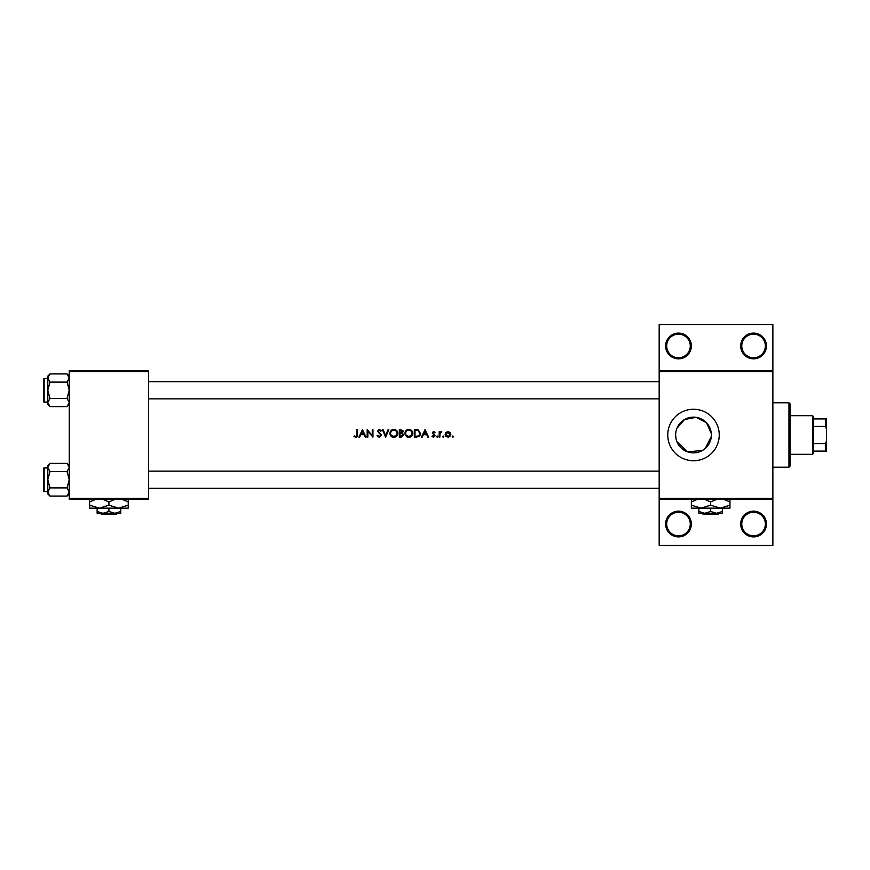 <?xml version="1.0" encoding="UTF-8"?>
<svg xmlns="http://www.w3.org/2000/svg" width="870" height="870" viewBox="0 0 870 870"><rect width="100%" height="100%" fill="white"/><g stroke="black" fill="none" stroke-linecap="round" stroke-linejoin="round"><path stroke-width="1.3" d="M394.447 430.269L393.816 430.215C395.806 430.367 396.905 431.422 397.111 433.39L396.676 435L393.816 436.566L390.989 435L390.565 433.423L390.717 434.424M401.896 436.305L403.071 435.011L401.842 433.673L403.071 435L399.993 436.37L399.993 433.586L401.842 433.673L400.439 433.586M409.465 430.269L408.835 430.215C410.825 430.367 411.912 431.422 412.13 433.39L411.695 435L408.835 436.566L405.996 435L405.583 433.423L405.735 434.424M418.285 430.78L419.829 433.488L419.471 435L418.024 436.185L415.012 436.37L415.012 430.411L417.317 430.509M450.073 435.011L447.985 432.238L450.073 435L447.985 436.566L445.886 434.967M691.356 524.023A12.865 12.865 0 0 1 678.48 536.899A12.865 12.865 0 0 1 665.615 524.023A12.865 12.865 0 0 1 678.48 511.158A12.865 12.865 0 0 1 691.356 524.023M666.681 524.023A11.799 11.799 0 0 0 678.48 535.822A11.799 11.799 0 0 0 690.28 524.023A11.799 11.799 0 0 0 678.48 512.223A11.799 11.799 0 0 0 666.681 524.023M766.437 524.023A12.865 12.865 0 0 1 753.561 536.899A12.865 12.865 0 0 1 740.696 524.023A12.865 12.865 0 0 1 753.561 511.158A12.865 12.865 0 0 1 766.437 524.023M741.762 524.023A11.799 11.799 0 0 0 753.561 535.822A11.799 11.799 0 0 0 765.361 524.023A11.799 11.799 0 0 0 753.561 512.223A11.799 11.799 0 0 0 741.762 524.023M691.356 345.977A12.865 12.865 0 0 1 678.48 358.842A12.865 12.865 0 0 1 665.615 345.977A12.865 12.865 0 0 1 678.48 333.101A12.865 12.865 0 0 1 691.356 345.977M666.681 345.977A11.799 11.799 0 0 0 678.48 357.777A11.799 11.799 0 0 0 690.28 345.977A11.799 11.799 0 0 0 678.48 334.178A11.799 11.799 0 0 0 666.681 345.977M766.437 345.977A12.865 12.865 0 0 1 753.561 358.842A12.865 12.865 0 0 1 740.696 345.977A12.865 12.865 0 0 1 753.561 333.101A12.865 12.865 0 0 1 766.437 345.977M741.762 345.977A11.799 11.799 0 0 0 753.561 357.777A11.799 11.799 0 0 0 765.361 345.977A11.799 11.799 0 0 0 753.561 334.178A11.799 11.799 0 0 0 741.762 345.977M705.32 448.398L711.301 436.512L711.301 433.488L706.516 422.766L696.228 417.339L684.57 419.514L676.947 428.247M675.631 435A17.868 17.868 0 0 0 693.499 452.868A17.868 17.868 0 0 0 711.366 435A17.868 17.868 0 0 0 693.499 417.132A17.868 17.868 0 0 0 675.631 435L675.968 438.458M676.958 441.753L687.659 451.889L702.612 450.366M667.758 435A25.741 25.741 0 0 0 693.499 460.741A25.741 25.741 0 0 0 719.24 435A25.741 25.741 0 0 0 693.499 409.259A25.741 25.741 0 0 0 667.758 435M356.874 434.63L355.83 436.566L354.384 435.892L353.981 436.468L355.797 437.338L357.537 435L357.548 429.639L356.874 429.639L356.874 434.63L356.102 436.533M362.453 429.639L358.897 437.142L359.625 437.142L360.767 434.739L364.171 434.739L365.28 437.142L366.02 437.142L362.453 429.639M367.173 429.639L367.173 437.142L367.847 437.142L367.847 431.248L372.947 437.142L372.947 429.639L372.273 429.639L372.273 435.544L367.173 429.639M377.917 435.772L379.276 436.566L380.745 435.294L380.473 434.554L380.745 435.294L379.276 436.566L377.623 435.315L376.993 435.696L379.276 437.338L381.419 435.304L378.146 431.161L379.244 430.215L380.712 431.172L381.321 430.715L379.32 429.443L377.471 431.194L380.473 434.554L377.471 431.194L379.32 429.443L381.321 430.715M382.376 429.639L385.649 437.142L388.825 429.639L388.107 429.639L385.606 435.555L383.104 429.639L382.376 429.639M389.89 433.423L390.206 435L393.849 437.338L397.459 435L397.786 433.39C397.568 430.954 396.241 429.639 393.784 429.443C391.391 429.682 390.097 431.009 389.89 433.423M399.319 429.639L399.319 437.142L401.353 437.142L403.745 435.011L402.31 433.097L403.169 431.498L400.787 429.639L399.319 429.639M404.909 433.423L405.224 435L408.867 437.338L412.478 435L412.793 433.39C412.587 430.954 411.249 429.639 408.802 429.443C406.41 429.682 405.115 431.009 404.909 433.423M414.337 429.639L414.337 437.142L416.665 437.142L420.243 435L420.504 433.488L418.242 429.91L414.337 429.639M425.028 429.639L421.461 437.142L422.2 437.142L423.342 434.739L426.746 434.739L427.855 437.142L428.584 437.142L425.028 429.639M433.445 434.598L434.456 435.685L431.955 436.501L433.521 437.24L435.13 435.652L432.912 432.977L435.033 432.346L433.63 431.563L432.238 432.999L434.271 435.163M439.176 431.661L439.176 437.142L439.85 437.142L439.97 433.423L441.775 431.748L439.85 432.466L439.176 431.661M445.146 434.413L447.985 437.24L450.769 435L450.073 432.466L447.985 431.563L445.897 432.466L445.146 434.413L445.897 432.466M403.745 435.011L402.31 433.097L403.169 431.498M443.167 435.99L442.547 436.62L443.167 437.24L443.798 436.62L443.167 435.99L443.798 436.62L443.167 437.24L442.547 436.62L443.167 435.99L443.798 436.62L443.167 437.24L443.798 436.62L443.167 435.99M437.197 435.99L436.577 436.62L437.197 437.24L437.827 436.62L437.197 435.99L437.827 436.62L437.197 437.24L436.577 436.62L437.197 435.99L437.827 436.62L437.197 435.99M452.889 435.99L452.269 436.62L452.889 437.24L453.52 436.62L452.889 435.99L453.52 436.62L452.889 437.24L452.269 436.62L452.889 435.99L453.52 436.62L452.889 437.24L452.269 436.62L452.889 435.99L453.52 436.62L452.889 437.24M772.864 371.718L659.177 371.718L659.177 370.642L772.864 370.642L772.864 499.358L659.177 499.358L659.177 498.282L772.864 498.282M148.618 499.358L69.241 499.358L69.241 498.282L148.618 498.282L148.618 499.358M148.618 371.718L69.241 371.718L69.241 370.642L148.618 370.642L148.618 498.282M69.241 371.718L69.241 498.282M659.177 371.718L659.177 498.282M772.864 499.358L772.864 545.479L659.177 545.479L659.177 499.358M659.177 370.642L659.177 324.521L772.864 324.521L772.864 370.642M675.968 431.531L675.707 433.26M357.526 435.478L357.396 436.251M356.896 436.979L356.211 437.295M355.797 437.338L353.981 436.468M354.384 435.892L355.83 436.566M423.701 433.967L425.06 431.096L426.387 433.967L423.701 433.967L426.387 433.967M432.238 432.999L434.043 431.629M433.086 431.661L435.033 432.346M432.912 432.977L433.63 432.238L434.576 432.814L433.63 432.238L432.912 432.977L435.13 435.652L433.891 434.043M433.521 437.24L431.955 436.501M432.401 435.99L433.488 436.566L434.456 435.685L433.488 436.566L432.401 435.99M441.188 431.563L439.85 432.466L441.775 431.748M441.405 432.336L440.84 432.27M441.057 432.238L439.915 433.706M440.068 433.119L439.85 435.304M450.823 434.413L450.769 435M450.41 435.892L448.463 437.208M446.179 436.62L445.549 435.892M450.149 434.424L449.986 433.586M448.811 432.401L446.223 433.151M445.973 433.586L445.821 434.424L448.333 436.544M449.301 436.142L449.921 435.381M445.821 434.424L447.985 432.238M420.46 434.141L418.84 436.707M416.534 430.433L415.545 430.411M419.471 435L419.797 433.01M419.644 432.325L419.34 431.716M415.012 436.37L418.47 436M405.344 431.563L406.964 429.91M410.281 429.693L412.782 433.021M412.793 433.39C412.587 435.805 411.271 437.121 408.867 437.338M408.291 437.305L407.715 437.186M406.692 436.718L405.224 435M411.543 435.239L412.065 432.749M411.88 432.14L411.456 431.433M410.64 430.737L409.77 430.346M408.411 436.544L410.27 436.262M406.529 435.652L407.997 436.468M405.605 432.977L405.583 433.423C405.768 431.466 406.855 430.389 408.835 430.215L408.204 430.28M407.997 430.324L407.443 430.53M402.821 430.4L403.125 431.074M402.016 432.466L402.495 431.509L399.993 432.814L399.993 430.411L402.418 431.074M399.993 432.814L400.983 432.792M403.071 435.011L402.951 434.456M399.993 436.37L401.516 436.349M390.336 431.563L391.946 429.91M395.361 429.736L396.622 430.574M397.786 433.39C397.568 435.805 396.252 437.121 393.849 437.338M393.273 437.305L392.707 437.186M391.674 436.718L390.815 435.957M396.524 435.239L397.046 432.749M396.992 432.52L396.437 431.433M393.392 436.544L395.252 436.262M391.522 435.652L392.979 436.468M390.587 432.977L390.565 433.423C390.75 431.466 391.837 430.389 393.816 430.215L393.186 430.28M392.99 430.324L392.424 430.53M378.08 436.99L377.526 436.501M379.527 433.662L377.471 431.194M379.472 430.237L380.549 430.965M379.244 430.215L378.146 431.161L379.646 432.879M378.146 431.161L378.635 432.14M381.147 434.347L381.386 435M361.137 433.967L362.496 431.096L363.823 433.967L361.137 433.967L363.823 433.967M788.959 467.179L788.959 402.821L790.036 403.897L790.036 466.102L788.959 467.179L772.864 467.179M788.959 402.821L772.864 402.821M711.301 433.488L711.301 436.512M47.796 467.929L44.142 467.929L44.142 491.528A0.642 0.642 0 0 1 43.5 490.887L43.5 468.571A0.642 0.642 0 0 1 44.142 467.929A0.642 0.642 0 0 0 43.5 468.571L43.5 470.072M69.241 467.473L67.055 471.551L49.981 471.551L47.796 467.473L49.981 463.384L67.055 463.384L69.241 467.473M43.5 490.887L43.5 489.386M47.796 378.472L44.142 378.472L44.142 402.07A0.642 0.642 0 0 1 43.5 401.429L43.5 379.113A0.642 0.642 0 0 1 44.142 378.472A0.642 0.642 0 0 0 43.5 379.113L43.5 380.614M69.241 378.015L67.055 382.104L49.981 382.104L47.796 378.015L49.981 373.926L67.055 373.926L69.241 378.015M49.981 373.926L47.796 376.112L47.796 404.43L49.981 406.616L47.796 402.527L49.981 398.449L47.796 390.271L49.981 382.104M43.5 401.429L43.5 399.928M69.241 376.112L67.055 373.926M44.142 402.07L47.796 402.07M67.055 382.104L69.241 390.271L67.055 398.449L69.241 402.527L67.055 406.616L49.981 406.616M67.055 398.449L49.981 398.449M68.632 404.637L69.198 403.093M48.405 375.905L47.839 377.449M69.241 465.57L67.055 463.384M47.839 492.55L47.796 493.888L49.981 496.074L47.796 491.985L49.981 487.896L47.796 479.729L49.981 471.551M44.142 491.528L47.796 491.528M67.055 471.551L69.241 479.729L67.055 487.896L69.241 491.985L67.055 496.074L49.981 496.074M67.055 487.896L49.981 487.896M68.632 494.095L69.198 492.55M48.405 465.363L47.839 466.907M49.981 463.384L47.796 465.57L47.796 491.985M812.558 454.303L812.558 415.697L813.624 416.763L813.624 453.237L812.558 454.303L790.036 454.303M812.558 415.697L790.036 415.697M826.5 451.084L825.423 451.084L825.423 443.58L826.5 440.97L826.5 451.084M813.624 451.084L825.423 451.084M813.624 418.916L826.5 418.916L826.5 440.97M813.624 443.58L825.423 443.58M826.5 429.03L825.423 426.42L825.423 418.916M813.624 426.42L825.423 426.42M100.42 513.3L101.496 514.377L100.42 513.3M116.362 514.377L117.439 513.3L116.362 514.377L101.496 514.377M108.924 511.473L103.03 513.3L120.723 513.3L120.723 511.473L114.829 513.3L108.924 511.473L108.924 508.156M120.723 511.473L120.723 508.156M97.135 511.473L97.135 513.3L103.03 513.3L97.135 511.473L97.135 508.156M102.823 499.358L108.924 501.914L108.924 505.165L118.581 508.156L128.238 505.165L128.238 508.156L89.621 508.156L89.621 501.914L95.733 499.358M108.924 501.914L115.036 499.358M128.238 505.165L128.238 498.923M122.126 499.358L128.238 501.914M108.924 505.165L99.278 508.156L89.621 505.165M89.621 498.923L89.621 501.914M702.144 513.3L703.232 514.377L702.144 513.3M718.087 514.377L719.175 513.3L718.087 514.377L703.232 514.377M710.659 511.473L704.754 513.3L722.459 513.3L722.459 511.473L716.554 513.3L710.659 511.473L710.659 508.156M722.459 511.473L722.459 508.156M698.86 511.473L698.86 513.3L704.754 513.3L698.86 511.473L698.86 508.156M704.548 499.358L710.659 501.914L710.659 505.165L720.316 508.156L729.963 505.165L729.963 508.156L691.356 508.156L691.356 501.914L697.457 499.358M710.659 501.914L716.771 499.358M729.963 505.165L729.963 498.923M723.851 499.358L729.963 501.914M710.659 505.165L701.002 508.156L691.356 505.165M691.356 498.923L691.356 501.914M148.618 471.148L659.177 471.148M148.618 488.309L659.177 488.309M659.177 398.851L148.618 398.851M659.177 381.691L148.618 381.691M69.241 404.43L67.055 406.616M69.241 493.888L67.055 496.074"/></g></svg>
